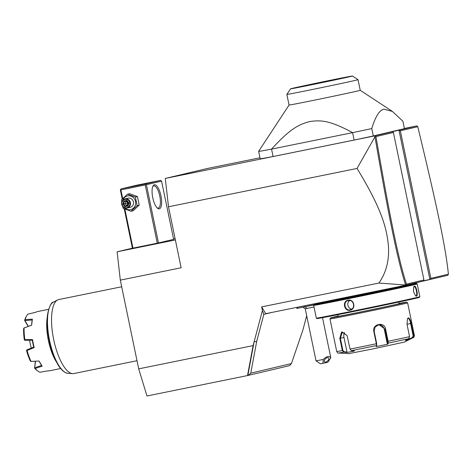 <?xml version="1.0" encoding="UTF-8"?>
<svg xmlns="http://www.w3.org/2000/svg" width="472" height="472" viewBox="0 0 472 472"><rect width="100%" height="100%" fill="white"/><g stroke="black" fill="none" stroke-linecap="round" stroke-linejoin="round"><path stroke-width="0.71" d="M306.688 315.727L302.829 330.264L291.436 363.558L289.655 365.611L247.523 375.559L146.975 395.99L138.691 368.862L120.319 280.126L117.115 251.8L132.402 248.183M404.386 128.455L416.947 125.9L417.779 126.702L400.339 130.821L430.889 278.338L448.4 274.202C445.763 247.464 436.683 204.96 417.779 126.702M378.91 283.058C386.096 272.816 389.288 260.644 388.474 246.543C386.987 231.256 384.031 212.494 357.044 168.451L374.951 136.791C388.763 216.483 397.306 259.199 405.625 285.011L378.91 283.058L261.659 306.888L265.712 313.685L405.584 285.259L423.579 281.011L423.944 279.984L393.394 132.467L392.651 131.641L374.668 135.895L165.294 178.44L207.574 168.445L259.978 157.795M416.947 125.9L392.651 131.641M290.528 88.836A31.624 0.325 -11.7 0 0 315.998 83.886A31.624 0.325 -11.7 0 0 350.596 76.511A31.624 0.325 -11.7 0 0 352.454 76.01A31.624 0.325 -11.7 0 0 326.671 81.031A31.624 0.325 -11.7 0 0 292.386 88.341A31.624 0.325 -11.7 0 0 290.528 88.836L286.858 94.412A36.344 0.372 -11.7 0 0 286.858 94.418A36.344 0.372 -11.7 0 0 315.91 88.771A36.344 0.372 -11.7 0 0 355.605 80.323A36.344 0.372 -11.7 0 0 358.036 79.68L360.236 90.305A36.344 0.372 168.3 0 1 360.236 90.305L392.409 111.433L402.887 121.233L404.421 128.632L373.287 135.989A75.514 0.767 168.3 0 1 354.118 140.048L273.087 156.515A75.514 0.767 -11.7 0 1 260.178 158.745L258.644 151.347A75.514 0.767 -11.7 0 0 258.644 151.347A75.514 0.767 -11.7 0 0 271.553 149.117L273.087 156.515M357.044 168.451L168.498 206.765L165.294 178.44M374.951 136.791L374.668 135.895M168.498 206.765L181.13 267.772L120.319 280.126M261.659 306.888L262.414 310.541L263.86 314.334L272.061 312.393M138.691 368.862L253.098 345.61L262.414 310.541M175.372 239.959L117.115 251.8M175.094 238.614L173.543 238.932M124.873 209.072L132.968 248.136L132.414 248.242L124.248 208.819M132.968 248.136L158.48 242.944L173.631 239.363L161.572 181.13L160.51 180.387L136.184 185.325L121.033 188.906L120.354 190.01L122.236 199.095M161.572 181.13L146.42 184.711L158.48 242.944M159.353 208.801A12.272 4.213 -101.5 0 1 157.63 208.288A12.272 4.213 -101.5 0 1 152.733 197.626A12.272 4.213 -101.5 0 1 153.081 185.903A12.272 4.213 -101.5 0 1 154.379 184.77A12.272 4.213 -101.5 0 1 160.97 195.815A12.272 4.213 -101.5 0 1 159.353 208.801M146.42 184.711L145.73 184.375L145.234 184.965L157.294 243.198M145.234 184.965L120.909 189.909L122.714 198.629M120.909 189.909L120.537 189.496M121.033 188.906L145.358 183.968L160.51 180.387M147.288 183.325L130.254 186.818L147.288 183.325M145.358 183.968L145.73 184.375M152.804 186.475A11.328 3.894 -101.5 0 1 153.701 185.874A11.328 3.894 -101.5 0 1 153.742 185.862A11.328 3.894 -101.5 0 1 159.796 196.128A11.328 3.894 -101.5 0 1 158.297 208.058A11.328 3.894 -101.5 0 1 158.256 208.063A11.328 3.894 -101.5 0 1 157.152 207.869M122.726 206.482L123.233 208.406L131.069 211.261L133.139 210.777L139.205 205.096L137.435 196.558L129.599 193.697L127.534 194.187L121.469 199.868L121.8 202.063M137.435 196.558L135.37 197.042L127.534 194.187M139.205 205.096L137.134 205.58L135.37 197.042M131.069 211.261L137.134 205.58M124.738 207.934A7.021 6.59 -103.3 0 0 130.496 209.656A7.021 6.59 -103.3 0 0 135.535 201.467A7.021 6.59 -103.3 0 0 127.646 195.904A7.021 6.59 -103.3 0 0 122.885 200.11M130.03 207.403A4.72 4.431 -103.3 0 0 133.399 201.827A4.72 4.431 -103.3 0 0 127.859 198.216M127.033 208.111A4.72 4.431 -103.3 0 0 130.402 202.535A4.72 4.431 -103.3 0 0 125.115 198.865A4.72 4.431 76.7 0 0 121.746 204.441A4.72 4.431 76.7 0 0 127.033 208.111M126.779 207.686A4.248 3.988 76.7 0 1 122.006 204.323A4.248 3.988 76.7 0 1 125.056 199.367A4.248 3.988 -103.3 0 1 129.824 202.73A4.248 3.988 -103.3 0 1 126.779 207.686M123.788 201.001L122.832 204.152L124.962 206.677L128.042 206.052L128.644 202.972L126.868 200.376L126.874 200.86L126.868 200.376L123.788 201.001L124.301 201.385L123.511 204.01L125.281 206.117L127.829 205.597M128.644 202.966L128.998 202.901L128.644 202.966L128.998 202.901L128.042 206.052L127.853 205.591M124.962 206.677L125.281 206.117L126.826 205.751L127.959 203.043L128.573 202.919M122.832 204.152L127.959 203.043L128.425 203.627M127.841 205.544L126.826 205.751L125.05 203.644L125.829 201.072M125.847 201.019L127.959 203.043L128.136 202.399M374.957 136.125L375.954 136.585C389.689 215.881 398.226 258.55 406.433 284.12L423.944 279.984M405.666 285.041L406.433 284.12M430.889 278.338L429.898 279.518L423.815 280.752M400.339 130.821L398.964 130.148L429.898 279.518L447.893 275.264L448.4 274.202M247.523 375.559L253.098 345.61M247.835 375.482L254.066 341.976L256.733 341.162L250.774 373.169L248.13 375.423M256.733 341.162L263.86 314.334M291.436 363.558L250.774 373.169M393.017 132.054L392.881 131.387M393.394 132.467L375.954 136.585M313.945 304.947L296.764 308.458L313.933 304.971M314.016 307.012L306.977 308.44A11.328 8.691 -101 0 1 305.278 306.812M303.201 307.237A11.328 11.328 0 0 0 305.242 308.753L306.977 308.44M316.039 360.873L323.255 359.457L322.937 363.334L320.5 363.806L316.039 360.873L305.242 308.753M329.143 360.372L330.748 357.841L327.839 362.278L322.937 363.334M330.748 357.841C329.344 355.552 326.848 356.089 323.255 359.457M327.385 357.658A2.832 1.516 -44.2 0 1 328.559 357.894A2.832 1.516 -44.2 0 1 328.223 360.201A2.832 1.516 -44.2 0 1 325.674 362.071A2.832 1.516 -44.2 0 1 324.494 361.841A2.832 1.516 -44.2 0 1 324.83 359.528A2.832 1.516 -44.2 0 1 327.385 357.658M401.92 285.767L401.66 286.203L386.202 289.542L347.764 297.354L347.593 297.006M401.66 286.203L403.495 285.772L403.778 285.324M427.809 279.648L427.549 280.085L403.495 285.772M427.549 280.085L429.378 279.654L429.662 279.212M431.927 279.035L429.378 279.654M342.483 298.044L342.725 298.381L297.773 307.172M342.725 298.381L347.764 297.354M404.97 285.407L405.064 285.867A40.592 0.413 168.3 0 1 405.07 285.867A40.592 0.413 168.3 0 1 351.746 297.301A40.592 0.413 168.3 0 1 325.58 302.328L325.58 302.328A40.592 0.413 168.3 0 1 325.58 302.316L325.491 301.879M405 285.53A52.298 0.531 168.3 0 1 416.528 283.483A52.298 0.531 168.3 0 1 413.454 284.309A52.298 0.531 168.3 0 1 356.242 296.51A52.298 0.531 168.3 0 1 314.116 304.688A52.298 0.531 168.3 0 1 317.196 303.874A52.298 0.531 168.3 0 1 325.515 301.991M414.091 284.758A52.864 0.537 168.3 0 1 356.519 297.035A52.864 0.537 168.3 0 1 313.673 305.366A52.864 0.537 168.3 0 1 313.679 305.36L316.317 318.122A52.864 0.537 168.3 0 1 316.317 318.122A52.864 0.537 168.3 0 0 359.416 309.738A52.864 0.537 168.3 0 0 416.729 297.513A52.864 0.537 168.3 0 0 419.844 296.687A52.864 0.537 168.3 0 1 419.844 296.687L417.201 283.926A52.864 0.537 168.3 0 1 414.091 284.758M416.446 296.127L415.59 295.85L413.448 291.531L413.743 286.722L414.375 286.144C416.28 285.383 418.469 295.944 416.446 296.127L415.407 295.69M348.047 300.21C354.183 298.658 356.36 309.225 350.112 310.192C344.159 311.697 341.982 301.13 348.047 300.21L348.248 300.552C353.882 299.106 355.917 308.918 350.165 309.791C344.707 311.196 342.678 301.384 348.248 300.552L348.124 300.575M413.637 286.941L414.103 286.587C415.832 285.867 417.867 295.684 416.021 295.832L415.985 295.838M416.528 283.483L417.201 283.92A52.864 0.537 168.3 0 1 417.201 283.926M419.844 296.687L419.401 297.354A52.298 0.531 168.3 0 1 416.322 298.174A52.298 0.531 168.3 0 1 359.629 310.269A52.298 0.531 168.3 0 1 316.989 318.565L316.323 318.128M337.781 314.694L338.111 316.305A31.152 0.319 -11.7 0 0 363.357 311.396A31.152 0.319 -11.7 0 0 397.282 304.163A31.152 0.319 -11.7 0 0 399.117 303.673L398.787 302.056M399.07 303.443A38.704 0.395 168.3 0 1 406.51 302.139A38.704 0.395 168.3 0 1 404.233 302.753A38.704 0.395 168.3 0 1 361.894 311.78A38.704 0.395 168.3 0 1 330.719 317.833A38.704 0.395 168.3 0 1 332.996 317.225A38.704 0.395 168.3 0 1 338.064 316.075M406.51 302.139L407.625 302.871A39.648 0.407 168.3 0 1 407.631 302.871A39.648 0.407 168.3 0 1 405.295 303.496A39.648 0.407 168.3 0 1 362.118 312.706A39.648 0.407 168.3 0 1 329.987 318.954A39.648 0.407 168.3 0 1 329.987 318.948L336.731 351.534A39.648 0.407 -11.7 0 0 342.342 350.584L339.805 338.341L341.628 331.881L347.091 335.533L350.023 349.091L351.422 350.655L354.46 351.021L346.832 352.501L343.793 352.136L342.342 350.584L342.896 350.472L340.359 338.223L342.377 332.07L347.109 335.574M408.658 338.695L409.566 336.648L407.029 324.406L407.454 318.694L408.28 317.916C409.454 318.022 410.398 319.863 411.112 323.438L413.649 335.686L412.705 337.74L407.43 340.046L405.377 340.383L408.658 338.695A38.25 0.389 -11.7 0 1 388.202 343.114L387.766 344.188L376.078 346.625L376.526 345.551L376.355 343.74L373.818 331.497C371.901 323.981 384.491 321.302 385.583 329.037L388.114 341.286L388.202 343.114L387.736 342.837L387.305 343.882L384.273 329.255A5.664 5.581 -98.4 0 0 378.444 324.748M407.348 318.901L408.009 318.358C409.088 318.452 409.962 320.181 410.622 323.544L413.159 335.793L412.41 337.433L412.705 337.74A38.25 0.389 -11.7 0 0 413.354 337.545L404.174 342.159L372.207 349.056L348.755 353.634L338.501 353.044A38.25 0.389 -11.7 0 0 343.793 352.136L344.041 351.717L342.896 350.472M351.422 350.655A38.25 0.389 -11.7 0 0 376.526 345.551L376.709 343.663L374.172 331.415L375.087 327.031L378.892 324.659L385.099 329.132L387.736 342.837M408.009 318.358L408.28 317.916M346.832 352.501L347.003 352.071L344.041 351.717M347.003 352.071L343.97 337.445A5.664 3.634 77.8 0 1 344.601 332.524M376.078 346.625L376.815 345.12M387.766 344.188L387.305 343.882M412.41 337.433L409.218 339.073L409.077 338.389M409.43 339.427L409.218 339.073M350.295 309.762L350.112 310.192M351.746 309.113A4.72 4.431 76.7 0 1 349.711 300.511M392.409 111.433L384.072 109.203C379.6 109.887 375.494 116.348 371.759 128.59L373.287 135.989M354.118 140.048L352.59 132.65A75.514 0.767 -11.7 0 0 371.759 128.59M352.59 132.65L271.553 149.117C290.256 128.673 298.593 124.514 309.88 121.534C321.32 119.894 330.205 120.555 352.59 132.65M360.236 90.305A36.344 0.372 168.3 0 1 358.095 90.884A36.344 0.372 168.3 0 1 318.517 99.321A36.344 0.372 168.3 0 1 289.059 105.049A36.344 0.372 168.3 0 1 289.065 105.044L258.644 151.341M358.036 79.68A36.344 0.372 -11.7 0 0 358.03 79.674L352.454 76.01M73.962 373.523A37.76 12.968 -101.5 0 1 73.827 373.553A37.76 12.968 -101.5 0 1 72.546 373.629A37.76 12.968 -101.5 0 1 53.596 339.132A37.76 12.968 -101.5 0 1 57.578 299.98A37.76 12.968 -101.5 0 1 58.652 299.578A37.76 12.968 -101.5 0 1 58.788 299.549A37.76 12.968 -101.5 0 1 58.929 299.525M56.445 361.971A30.208 10.378 -101.5 0 1 47.306 317.001M28.208 326.417L24.638 320.441A29.264 10.054 -101.5 0 1 26.007 316.948L26.585 315.933A30.208 10.378 78.5 0 1 28.025 314.092L35.937 312.228A30.208 10.378 -101.5 0 1 37.247 311.632A30.208 10.378 -101.5 0 1 37.359 311.608A30.208 10.378 -101.5 0 1 37.465 311.591M26.585 315.933A30.208 10.378 78.5 0 0 25.134 319.686L32.379 319.113A30.208 10.378 78.5 0 0 31.624 325.214L24.107 327.969A30.208 10.378 78.5 0 0 24.845 339.657L32.533 339.586A30.208 10.378 78.5 0 0 34.191 347.569L27.093 350.495A30.208 10.378 78.5 0 0 31.034 361.428L39.034 361.015A30.208 10.378 78.5 0 0 42.132 366.201L35.241 368.473A30.208 10.378 78.5 0 0 37.778 371.039A30.208 10.378 78.5 0 0 40.073 372.243L48.079 370.839A30.208 10.378 -101.5 0 0 49.389 370.815L60.64 368.526M33.105 312.889L35.966 312.21M31.323 348.082A16.237 5.575 -101.5 0 1 30.296 344.047A16.237 5.575 78.5 0 1 29.671 340.223M34.191 347.569L33.742 347.168A29.642 10.183 -101.5 0 1 32.279 340.117L32.533 339.586M24.107 327.969L23.6 328.807A29.264 10.054 -101.5 0 0 24.29 339.704L24.804 340.282L32.32 340.188M31.37 325.267L23.836 328.028M31.624 325.214L32.379 319.113M28.385 326.353L24.939 320.577L32.025 319.992M24.638 320.441L25.134 319.686M24.603 340.153L24.845 339.657M27.093 350.495L26.804 349.929L33.748 347.091M26.668 350.124L26.556 350.649A29.264 10.054 -101.5 0 0 30.232 360.844L31.034 361.428M42.132 366.201L39.034 361.015M30.757 361.469L38.781 361.045M35.241 368.473L34.627 367.948L35.512 361.222M41.459 365.529L34.704 367.735M34.627 367.948L35.317 361.233M37.778 371.039L36.851 370.331A29.264 10.054 -101.5 0 1 34.48 367.959M128.998 202.901L126.868 200.376M126.844 200.865L124.301 201.385L126.844 200.865M351.433 296.605L351.251 296.304M386.202 289.542L386.019 289.236M304.534 306.133L304.357 305.832M339.303 299.071L339.126 298.764M414.375 286.144L414.103 286.587M350.023 349.091A39.648 0.407 -11.7 0 0 376.355 343.74L376.709 343.663M387.63 341.38L388.114 341.286A39.648 0.407 -11.7 0 0 409.566 336.648M339.805 338.341L343.97 337.445M373.818 331.497L374.172 331.415M385.583 329.037L384.273 329.255M411.112 323.438L407.006 324.276M413.159 335.793L413.649 335.686A39.648 0.407 -11.7 0 0 414.375 335.456L407.631 302.871M57.578 299.98L53.318 302.198A36.427 12.514 78.5 0 0 49.477 339.97A36.427 12.514 78.5 0 0 67.756 373.252L72.546 373.629M130.16 207.373L127.157 208.081M127.989 198.187L124.986 198.895M126.826 200.848L128.62 202.972L127.818 205.621M314.47 304.115L314.942 304.422M297.584 307.207L296.764 308.452M322.512 317.662L330.825 357.811M314.116 304.688L313.679 305.36M330.719 317.833L329.987 318.948M338.501 353.044C338.253 353.457 337.663 352.95 336.731 351.534M413.354 337.545C413.749 337.822 414.086 337.126 414.375 335.456M286.858 94.418L289.059 105.049M137.01 360.714L73.827 373.553M53.318 302.198C51.501 301.177 45.1 312.594 47.536 329.828C48.988 343.008 52.268 354.301 57.389 363.706C61.891 371.954 66.977 373.553 67.756 373.252M37.359 311.608L48.61 309.325M121.693 286.769L58.788 299.549"/></g></svg>
